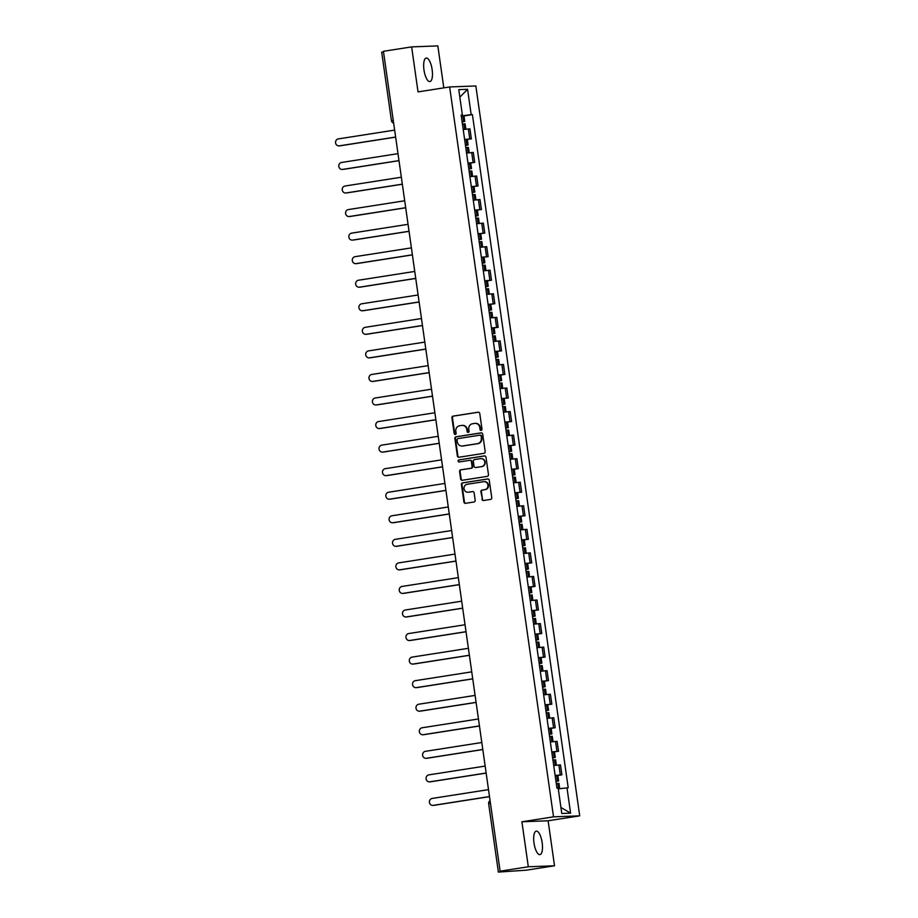 <?xml version="1.0" encoding="UTF-8"?>
<svg xmlns="http://www.w3.org/2000/svg" width="918" height="918" viewBox="0 0 918 918"><rect width="100%" height="100%" fill="white"/><g stroke="black" fill="none" stroke-linecap="round" stroke-linejoin="round"><path stroke-width="1.38" d="M481.17 430.393A1.044 0.987 -92.2 0 0 481.996 429.199L479.758 413.456A1.503 1.411 -92.2 0 0 478.152 412.193L453.113 416.106A1.503 1.411 -92.2 0 0 451.931 417.805L454.18 433.548A1.044 0.987 -92.2 0 0 455.294 434.432A1.044 0.987 -92.2 0 0 456.12 433.25L455.833 431.208A4.797 4.498 -92.2 0 1 459.608 425.768L461.697 425.447A4.797 4.498 -92.2 0 1 466.826 429.486L467.113 431.529A1.044 0.987 -92.2 0 0 468.237 432.412A1.044 0.987 -92.2 0 0 469.064 431.219L468.765 429.188A4.797 4.498 -92.2 0 1 472.552 423.749L474.629 423.416A4.797 4.498 -92.2 0 1 479.758 427.467L480.045 429.509A1.044 0.987 -92.2 0 0 481.17 430.393M542.171 842.724A11.9 4.062 81.1 0 0 536.25 831.111A11.9 4.062 81.1 0 0 534.001 843.034A11.9 4.062 81.1 0 0 539.922 854.635A11.9 4.062 81.1 0 0 542.171 842.724M432.149 69.642A11.9 4.062 81.1 0 0 426.227 58.041A11.9 4.062 81.1 0 0 423.978 69.963A11.9 4.062 81.1 0 0 429.899 81.564A11.9 4.062 81.1 0 0 432.149 69.642M481.939 499.243A1.503 1.411 -92.2 0 0 483.545 500.505L490.568 499.415A1.503 1.411 -92.2 0 0 491.75 497.705L489.26 480.217A1.503 1.411 -92.2 0 0 487.653 478.955L462.615 482.868A1.503 1.411 -92.2 0 0 461.433 484.566L463.923 502.066A1.503 1.411 -92.2 0 0 465.529 503.328L474.009 501.997A1.503 1.411 -92.2 0 0 475.191 500.299L474.124 492.817A1.503 1.411 -92.2 0 0 472.529 491.555L468.318 492.209A4.005 3.764 -92.2 0 1 464.003 488.606A4.005 3.764 -92.2 0 1 467.193 484.279L483.671 481.698A4.005 3.764 -92.2 0 1 487.986 485.301A4.005 3.764 -92.2 0 1 484.807 489.627L482.053 490.063A1.503 1.411 -92.2 0 0 480.871 491.761L482.466 499.22A1.503 1.411 -92.2 0 0 483.66 500.494M553.52 816.836L521.906 821.782L528.32 866.776L500.115 871.182L383.426 51.305L411.631 46.898L418.034 91.892L449.636 86.958L553.52 816.836L579.717 815.838L475.845 85.959L449.636 86.958M484.004 453.32A1.503 1.411 -92.2 0 0 485.186 451.622L482.696 434.134A1.503 1.411 -92.2 0 0 481.101 432.86L456.062 436.784A1.503 1.411 -92.2 0 0 454.88 438.483L457.371 455.971A1.503 1.411 -92.2 0 0 458.966 457.233L484.004 453.32M485.978 457.175L488.468 474.663A1.503 1.411 -92.2 0 1 487.286 476.362L462.247 480.275A1.503 1.411 -92.2 0 1 460.641 479.012L459.585 471.531A1.503 1.411 -92.2 0 1 460.756 469.832L470.911 468.237A1.503 1.411 -92.2 0 0 472.093 466.539L471.393 461.582A1.503 1.411 -92.2 0 0 469.786 460.308L459.218 461.961A1.044 0.987 -92.2 0 1 458.082 461.02A1.044 0.987 -92.2 0 1 458.92 459.895L484.371 455.913A1.503 1.411 -92.2 0 1 485.978 457.175M528.32 866.776L554.518 865.777L526.324 870.184L498.382 872.089L488.651 803.686L490.453 803.33M443.807 87.864L437.84 45.9L411.631 46.898M554.518 865.777L548.115 820.784L579.717 815.838M500.115 871.182L504.751 871.01L498.382 872.089M393.237 120.247L391.435 120.602L381.693 52.211L383.506 51.844M464.623 139.49L469.775 138.928L468.352 128.968L463.2 129.53M468.352 128.968L469.959 128.899L471.37 138.87L464.646 139.697M469.775 138.928L471.37 138.87M470.682 163.048L474.721 162.417L473.309 152.457L466.551 153.077M467.973 163.048L474.721 162.417M471.359 186.802L478.071 185.975L476.66 176.015L469.913 176.635M471.324 186.595L478.071 185.975M474.709 210.36L481.434 209.533L480.011 199.562L473.263 200.193M474.675 210.153L481.434 209.533M480.734 233.723L484.784 233.08L483.361 223.12L476.614 223.74M478.037 233.711L484.784 233.08M481.411 257.465L488.135 256.638L486.712 246.678L479.965 247.298M481.388 257.258L488.135 256.638M487.435 280.828L491.486 280.197L490.063 270.225L483.316 270.856M484.738 280.816L491.486 280.197M488.112 304.581L494.836 303.743L493.425 293.783L486.666 294.403M488.089 304.374L494.836 303.743M494.136 327.933L498.187 327.301L496.776 317.341L490.017 317.961M491.44 327.921L498.187 327.301M494.825 351.686L501.538 350.86L500.126 340.888L493.379 341.519M494.791 351.479L501.538 350.86M500.849 375.049L504.9 374.406L503.477 364.446L496.73 365.066M498.141 375.037L504.9 374.406M501.526 398.791L508.251 397.964L506.828 388.004L500.08 388.624M501.492 398.584L508.251 397.964M507.551 422.154L511.601 421.523L510.178 411.551L503.431 412.182M504.854 422.142L511.601 421.523M508.228 445.907L514.952 445.081L513.529 435.109L506.782 435.729M508.205 445.7L514.952 445.081M514.252 469.259L518.303 468.628L516.891 458.667L510.133 459.287M511.555 469.259L518.303 468.628M514.941 493.012L521.654 492.186L520.242 482.214L513.483 482.845M514.906 492.805L521.654 492.186M518.291 516.57L525.004 515.744L523.593 505.772L516.845 506.392M518.257 516.364L525.004 515.744M521.642 540.117L528.366 539.291L526.943 529.33L520.196 529.95M521.608 539.922L528.366 539.291M524.993 563.675L531.717 562.849L530.294 552.888L523.547 553.508M524.958 563.468L531.717 562.849M531.017 587.038L535.068 586.407L533.645 576.435L526.898 577.066M528.32 587.027L535.068 586.407M531.694 610.78L538.418 609.954L536.996 599.993L530.248 600.613M531.671 610.585L538.418 609.954M537.719 634.143L541.769 633.512L540.358 623.551L533.599 624.171M535.022 634.131L541.769 633.512M538.407 657.896L545.12 657.07L543.708 647.098L536.95 647.729M538.373 657.69L545.12 657.07M544.431 681.259L548.471 680.617L547.059 670.656L540.312 671.276M541.723 681.248L548.471 680.617M545.108 705.001L551.833 704.175L550.41 694.215L543.663 694.834M545.074 704.795L551.833 704.175M551.133 728.364L555.183 727.733L553.761 717.761L547.013 718.392M548.425 728.353L555.183 727.733M551.81 752.117L558.534 751.28L557.111 741.319L550.364 741.939M551.787 751.911L558.534 751.28M557.834 775.469L561.885 774.838L560.462 764.878L553.715 765.497M555.138 775.458L561.885 774.838M461.18 115.278L462.374 115.002L458.771 89.643L467.572 89.31L471.186 114.67L461.261 115.909M558.282 788.872L568.208 787.736L472.414 114.624L471.186 114.67M566.98 787.793L570.594 813.153L561.782 813.486L558.178 788.126L556.939 788.172L461.146 115.048L462.374 115.002M521.906 821.782L548.115 820.784M463.969 115.943L472.414 114.624M467.572 89.31L459.838 97.159M560.932 807.473L570.594 813.153M481.319 430.358A1.044 0.987 -92.2 0 1 480.573 429.486L480.286 427.444A4.797 4.498 -92.2 0 0 475.386 423.37M462.454 425.39A4.797 4.498 -92.2 0 1 467.342 429.475L467.641 431.506A1.044 0.987 -92.2 0 0 468.387 432.378M478.553 412.193L453.641 416.084A1.503 1.411 -92.2 0 0 452.459 417.782L454.697 433.537A1.044 0.987 -92.2 0 0 455.454 434.398M481.502 432.86L456.579 436.761A1.503 1.411 -92.2 0 0 455.397 438.46L457.887 455.948A1.503 1.411 -92.2 0 0 459.092 457.21M480.986 436.061A1.044 0.987 -92.2 0 0 479.862 435.178L457.887 438.62A1.044 0.987 -92.2 0 0 457.061 439.802L457.359 441.96A4.797 4.498 -92.2 0 0 462.488 445.999L477.509 443.646A4.797 4.498 -92.2 0 0 481.284 438.219L481.502 436.05A1.044 0.987 -92.2 0 0 480.389 435.155L480.08 435.166M462.259 446.033A4.797 4.498 -92.2 0 0 463.016 445.976L462.488 445.999M481.502 436.05L481.812 438.196A4.797 4.498 -92.2 0 1 478.037 443.635L463.016 445.976M470.314 460.297A1.503 1.411 -92.2 0 1 471.909 461.559L472.621 466.528A1.503 1.411 -92.2 0 1 471.439 468.226L461.284 469.809A1.503 1.411 -92.2 0 0 460.102 471.508L461.169 478.989A1.503 1.411 -92.2 0 0 462.374 480.263M484.784 455.913L459.448 459.872A1.044 0.987 -92.2 0 0 459.402 461.938M481.457 466.596A4.005 3.764 -92.2 0 0 480.734 458.621A4.005 3.764 -92.2 0 0 480.321 458.667L474.514 459.574A1.503 1.411 -92.2 0 0 473.332 461.272L474.044 466.241A1.503 1.411 -92.2 0 0 475.65 467.503L481.973 466.574A4.005 3.764 -92.2 0 0 481.261 458.61A4.005 3.764 -92.2 0 0 480.998 458.621M481.973 466.574L476.167 467.48M484.348 481.663A4.005 3.764 -92.2 0 1 488.514 485.278A4.005 3.764 -92.2 0 1 485.324 489.615L482.581 490.04A1.503 1.411 -92.2 0 0 481.399 491.738L482.466 499.22M468.169 492.232A4.005 3.764 -92.2 0 0 468.846 492.186L468.318 492.209M472.931 491.543L468.846 492.186M488.055 478.955L463.142 482.857A1.503 1.411 -92.2 0 0 461.961 484.555L464.451 502.043A1.503 1.411 -92.2 0 0 465.656 503.305M462.098 121.75L462.787 121.715L462.11 121.864M394.637 130.104L338.283 138.916A3.511 3.293 -92.2 0 0 338.903 145.893A3.511 3.293 -92.2 0 0 339.27 145.859L339.947 145.836A3.511 3.293 87.8 0 1 339.591 145.87L338.903 145.893M462.431 124.068L465.093 123.85L465.862 129.197M462.121 121.945L464.749 121.428L462.087 121.646M461.295 116.138L463.969 115.92L464.749 121.428M395.635 137.126L339.947 145.836M395.624 137.046L339.27 145.859M465.449 145.308L466.137 145.262L465.46 145.411M397.987 153.65L341.634 162.463A3.511 3.293 -92.2 0 0 342.265 169.451A3.511 3.293 -92.2 0 0 342.621 169.405L343.298 169.382A3.511 3.293 87.8 0 1 342.942 169.417L342.265 169.451M465.782 147.626L468.444 147.396L469.213 152.744M465.472 145.503L468.1 144.987L465.437 145.205M398.997 160.673L343.298 169.382M398.986 160.604L342.621 169.405M468.8 168.866L469.488 168.82L468.823 168.969M401.35 177.208L344.984 186.021A3.511 3.293 -92.2 0 0 345.616 192.998A3.511 3.293 -92.2 0 0 345.971 192.964L346.66 192.941A3.511 3.293 87.8 0 1 346.293 192.975L345.616 192.998M469.132 171.173L471.806 170.955L472.563 176.302M468.834 169.05L471.462 168.545L468.788 168.763M468.008 163.243L470.67 163.025L471.462 168.545M402.348 184.231L346.66 192.941M402.336 184.151L345.971 192.964M472.15 192.413L472.85 192.378L472.173 192.528M404.7 200.767L348.335 209.579A3.511 3.293 -92.2 0 0 348.966 216.556A3.511 3.293 -92.2 0 0 349.322 216.522L350.01 216.499A3.511 3.293 87.8 0 1 349.643 216.533L348.966 216.556M472.483 194.731L475.157 194.513L475.914 199.86M472.185 192.608L474.813 192.091L472.139 192.31M405.699 207.789L350.01 216.499M405.687 207.709L349.322 216.522M475.513 215.971L476.201 215.925L475.524 216.074M408.051 224.313L351.686 233.126A3.511 3.293 -92.2 0 0 352.317 240.114A3.511 3.293 -92.2 0 0 352.673 240.08L353.361 240.046A3.511 3.293 87.8 0 1 352.994 240.08L352.317 240.114M475.834 218.289L478.507 218.059L479.265 223.407M475.535 216.166L478.163 215.65L475.49 215.868M409.049 231.347L353.361 240.046M409.038 231.267L352.673 240.08M478.863 239.529L479.552 239.483L478.875 239.632M411.402 247.871L355.036 256.684A3.511 3.293 -92.2 0 0 355.668 263.661A3.511 3.293 -92.2 0 0 356.035 263.627L356.712 263.604A3.511 3.293 87.8 0 1 356.356 263.638L355.668 263.661M479.185 241.836L481.858 241.618L482.616 246.965M478.886 239.713L481.514 239.208L478.84 239.426M478.06 233.918L480.734 233.688L481.514 239.208M412.4 254.894L356.712 263.604M412.389 254.814L356.035 263.627M482.214 263.076L482.902 263.041L482.225 263.191M414.752 271.43L358.399 280.242A3.511 3.293 -92.2 0 0 359.018 287.219A3.511 3.293 -92.2 0 0 359.386 287.185L360.063 287.162A3.511 3.293 87.8 0 1 359.707 287.196L359.018 287.219M482.547 265.394L485.209 265.176L485.966 270.523M482.237 263.271L484.865 262.755L482.202 262.973M415.751 278.452L360.063 287.162M415.739 278.372L359.386 287.185M485.565 286.634L486.253 286.588L485.576 286.749M418.103 294.976L361.749 303.789A3.511 3.293 -92.2 0 0 362.369 310.777A3.511 3.293 -92.2 0 0 362.736 310.743L363.413 310.709A3.511 3.293 87.8 0 1 363.058 310.743L362.369 310.777M485.897 288.952L488.56 288.734L489.328 294.07M485.588 286.829L488.215 286.313L485.553 286.531M484.761 281.023L487.435 280.805L488.215 286.313M419.101 302.011L363.413 310.709M419.09 301.93L362.736 310.743M488.915 310.192L489.604 310.146L488.927 310.295M421.454 318.535L365.1 327.347A3.511 3.293 -92.2 0 0 365.731 334.324A3.511 3.293 -92.2 0 0 366.087 334.29L366.764 334.267A3.511 3.293 87.8 0 1 366.408 334.301L365.731 334.324M489.248 312.499L491.91 312.281L492.679 317.628M488.938 310.376L491.566 309.871L488.904 310.089M422.464 325.557L366.764 334.267M422.452 325.477L366.087 334.29M492.266 333.739L492.955 333.704L492.289 333.854M424.816 342.093L368.451 350.906A3.511 3.293 -92.2 0 0 369.082 357.882A3.511 3.293 -92.2 0 0 369.438 357.848L370.115 357.825A3.511 3.293 87.8 0 1 369.759 357.859L369.082 357.882M492.599 336.057L495.261 335.839L496.03 341.186M492.3 333.934L494.928 333.418L492.255 333.647M491.474 328.128L494.136 327.91L494.928 333.418M425.814 349.115L370.115 357.825M425.803 349.035L369.438 357.848M495.617 357.297L496.305 357.251L495.64 357.412M428.167 365.639L371.801 374.452A3.511 3.293 -92.2 0 0 372.433 381.44A3.511 3.293 -92.2 0 0 372.788 381.406L373.477 381.372A3.511 3.293 87.8 0 1 373.11 381.406L372.433 381.44M495.949 359.615L498.623 359.397L499.381 364.733M495.651 357.492L498.279 356.976L495.605 357.194M429.165 372.674L373.477 381.372M429.154 372.593L372.788 381.406M498.967 380.855L499.667 380.809L498.99 380.959M431.517 389.198L375.152 398.01A3.511 3.293 -92.2 0 0 375.783 404.987A3.511 3.293 -92.2 0 0 376.139 404.953L376.828 404.93A3.511 3.293 87.8 0 1 376.46 404.964L375.783 404.987M499.3 383.162L501.974 382.944L502.731 388.291M499.002 381.039L501.63 380.534L498.956 380.752M498.176 375.244L500.838 375.014L501.63 380.534M432.516 396.22L376.828 404.93M432.504 396.14L376.139 404.953M502.33 404.402L503.018 404.368L502.341 404.517M434.868 412.756L378.503 421.569A3.511 3.293 -92.2 0 0 379.134 428.545A3.511 3.293 -92.2 0 0 379.501 428.511L380.178 428.488A3.511 3.293 87.8 0 1 379.811 428.522L379.134 428.545M502.651 406.72L505.325 406.502L506.082 411.849M502.353 404.597L504.98 404.081L502.307 404.31M435.866 419.778L380.178 428.488M435.855 419.698L379.501 428.511M505.68 427.96L506.369 427.914L505.692 428.075M438.219 436.314L381.865 445.115A3.511 3.293 -92.2 0 0 382.485 452.104A3.511 3.293 -92.2 0 0 382.852 452.069L383.529 452.035A3.511 3.293 87.8 0 1 383.173 452.069L382.485 452.104M506.002 430.278L508.675 430.06L509.433 435.396M505.703 428.155L508.331 427.639L505.669 427.857M504.877 422.349L507.551 422.131L508.331 427.639M439.217 443.337L383.529 452.035M439.206 443.256L382.852 452.069M509.031 451.518L509.719 451.472L509.042 451.622M441.569 459.861L385.216 468.673A3.511 3.293 -92.2 0 0 385.835 475.65A3.511 3.293 -92.2 0 0 386.203 475.616L386.88 475.593A3.511 3.293 87.8 0 1 386.524 475.627L385.835 475.65M509.364 453.836L512.026 453.607L512.783 458.954M509.054 451.713L511.682 451.197L509.02 451.415M442.568 466.883L386.88 475.593M442.556 466.803L386.203 475.616M512.382 475.065L513.07 475.031L512.393 475.18M444.92 483.419L388.566 492.232A3.511 3.293 -92.2 0 0 389.198 499.208A3.511 3.293 -92.2 0 0 389.553 499.174L390.23 499.151A3.511 3.293 87.8 0 1 389.875 499.185L389.198 499.208M512.714 477.383L515.377 477.165L516.145 482.512M512.405 475.26L515.032 474.744L512.37 474.973M511.578 469.454L514.252 469.236L515.032 474.744M445.93 490.441L390.23 499.151M445.918 490.361L389.553 499.174M515.732 498.623L516.421 498.577L515.755 498.738M448.282 506.977L391.917 515.778A3.511 3.293 -92.2 0 0 392.548 522.767A3.511 3.293 -92.2 0 0 392.904 522.732L393.581 522.698A3.511 3.293 87.8 0 1 393.225 522.744L392.548 522.767M516.065 500.941L518.727 500.723L519.496 506.059M515.767 498.818L518.395 498.302L515.721 498.52M449.281 514L393.581 522.698M449.269 513.919L392.904 522.732M519.083 522.181L519.772 522.135L519.106 522.285M451.633 530.524L395.268 539.336A3.511 3.293 -92.2 0 0 395.899 546.313A3.511 3.293 -92.2 0 0 396.255 546.279L396.943 546.256A3.511 3.293 87.8 0 1 396.576 546.29L395.899 546.313M519.416 524.499L522.09 524.27L522.847 529.617M519.118 522.376L521.745 521.86L519.072 522.078M452.631 537.546L396.943 546.256M452.62 537.478L396.255 546.279M522.434 545.728L523.134 545.694L522.457 545.843M454.984 554.082L398.619 562.895A3.511 3.293 -92.2 0 0 399.25 569.871A3.511 3.293 -92.2 0 0 399.605 569.837L400.294 569.814A3.511 3.293 87.8 0 1 399.927 569.849L399.25 569.871M522.767 548.046L525.44 547.828L526.198 553.175M522.468 545.923L525.096 545.407L522.422 545.636M455.982 561.105L400.294 569.814M455.971 561.024L399.605 569.837M525.796 569.286L526.484 569.252L525.807 569.401M458.334 577.64L401.969 586.453A3.511 3.293 -92.2 0 0 402.6 593.43A3.511 3.293 -92.2 0 0 402.968 593.395L403.645 593.372A3.511 3.293 87.8 0 1 403.277 593.407L402.6 593.43M526.117 571.604L528.791 571.386L529.548 576.734M525.819 569.481L528.447 568.965L525.773 569.183M459.333 584.663L403.645 593.372M459.321 584.582L402.968 593.395M529.147 592.844L529.835 592.798L529.158 592.948M461.685 601.187L405.331 610A3.511 3.293 -92.2 0 0 405.951 616.988A3.511 3.293 -92.2 0 0 406.318 616.942L406.995 616.919A3.511 3.293 87.8 0 1 406.64 616.953L405.951 616.988M529.468 595.162L532.142 594.933L532.899 600.28M529.17 593.039L531.797 592.523L529.135 592.741M528.343 587.233L531.017 587.015L531.797 592.523M462.683 608.209L406.995 616.919M462.672 608.141L406.318 616.942M532.497 616.403L533.186 616.357L532.509 616.506M465.036 624.745L408.682 633.558A3.511 3.293 -92.2 0 0 409.302 640.534A3.511 3.293 -92.2 0 0 409.669 640.5L410.346 640.477A3.511 3.293 87.8 0 1 409.99 640.512L409.302 640.534M532.83 618.709L535.492 618.491L536.25 623.838M532.52 616.586L535.148 616.081L532.486 616.299M466.034 631.768L410.346 640.477M466.023 631.687L409.669 640.5M535.848 639.949L536.537 639.915L535.86 640.064M468.387 648.303L412.033 657.116A3.511 3.293 -92.2 0 0 412.664 664.093A3.511 3.293 -92.2 0 0 413.02 664.058L413.697 664.035A3.511 3.293 87.8 0 1 413.341 664.07L412.664 664.093M536.181 642.267L538.843 642.049L539.612 647.397M535.871 640.144L538.499 639.628L535.837 639.846M535.045 634.338L537.719 634.12L538.499 639.628M469.396 655.326L413.697 664.035M469.385 655.245L413.02 664.058M539.199 663.507L539.887 663.462L539.222 663.611M471.749 671.85L415.384 680.663A3.511 3.293 -92.2 0 0 416.015 687.651A3.511 3.293 -92.2 0 0 416.37 687.616L417.047 687.582A3.511 3.293 87.8 0 1 416.692 687.616L416.015 687.651M539.532 665.825L542.194 665.596L542.963 670.943M539.233 663.703L541.849 663.186L539.187 663.404M472.747 678.884L417.047 687.582M472.736 678.804L416.37 687.616M542.549 687.066L543.238 687.02L542.572 687.169M475.099 695.408L418.734 704.221A3.511 3.293 -92.2 0 0 419.365 711.198A3.511 3.293 -92.2 0 0 419.721 711.163L420.41 711.14A3.511 3.293 87.8 0 1 420.042 711.175L419.365 711.198M542.882 689.372L545.556 689.154L546.313 694.501M542.584 687.249L545.212 686.744L542.538 686.962M541.758 681.454L544.42 681.225L545.212 686.744M476.098 702.431L420.41 711.14M476.086 702.35L419.721 711.163M545.9 710.612L546.6 710.578L545.923 710.727M478.45 718.966L422.085 727.779A3.511 3.293 -92.2 0 0 422.716 734.756A3.511 3.293 -92.2 0 0 423.072 734.721L423.76 734.698A3.511 3.293 87.8 0 1 423.393 734.733L422.716 734.756M546.233 712.93L548.907 712.712L549.664 718.06M545.935 710.807L548.562 710.291L545.889 710.509M479.448 725.989L423.76 734.698M479.437 725.909L423.072 734.721M549.262 734.17L549.951 734.125L549.274 734.285M481.801 742.513L425.436 751.326A3.511 3.293 -92.2 0 0 426.067 758.314A3.511 3.293 -92.2 0 0 426.434 758.279L427.111 758.245A3.511 3.293 87.8 0 1 426.744 758.279L426.067 758.314M549.584 736.488L552.257 736.259L553.015 741.606M549.285 734.366L551.913 733.849L549.239 734.067M548.459 728.559L551.133 728.341L551.913 733.849M482.799 749.547L427.111 758.245M482.788 749.467L426.434 758.279M552.613 757.729L553.302 757.683L552.625 757.832M485.152 766.071L428.798 774.884A3.511 3.293 -92.2 0 0 429.417 781.861A3.511 3.293 -92.2 0 0 429.785 781.826L430.462 781.803A3.511 3.293 87.8 0 1 430.106 781.838L429.417 781.861M552.934 760.035L555.608 759.817L556.365 765.164M552.636 757.912L555.264 757.407L552.59 757.625M486.15 773.094L430.462 781.803M486.138 773.013L429.785 781.826M555.964 781.275L556.652 781.241L555.975 781.39M488.502 789.629L432.149 798.442A3.511 3.293 -92.2 0 0 432.768 805.419A3.511 3.293 -92.2 0 0 433.135 805.384L433.812 805.361A3.511 3.293 87.8 0 1 433.457 805.396L432.768 805.419M556.297 783.593L558.959 783.375L559.716 788.688M555.987 781.47L558.614 780.954L555.952 781.184M555.16 775.664L557.834 775.446L558.614 780.954M489.501 796.652L433.812 805.361M489.489 796.572L433.135 805.384M556.939 751.349L555.516 741.377M553.577 727.79L552.166 717.83M550.226 704.232L548.815 694.272M546.876 680.686L545.453 670.714M543.525 657.127L542.102 647.167M540.174 633.569L538.751 623.609M536.823 610.022L535.401 600.051M533.473 586.464L532.05 576.493M530.111 562.906L528.699 552.946M526.76 539.359L525.348 529.388M523.409 515.801L521.998 505.829M520.058 492.243L518.636 482.283M516.708 468.696L515.285 458.725M513.357 445.138L511.934 435.166M510.006 421.58L508.583 411.62M506.644 398.022L505.233 388.062M503.293 374.475L501.882 364.503M499.943 350.917L498.531 340.957M496.592 327.359L495.169 317.399M493.241 303.812L491.819 293.84M489.891 280.254L488.468 270.294M486.54 256.696L485.117 246.735M483.178 233.149L481.766 223.177M479.827 209.591L478.416 199.631M476.476 186.033L475.065 176.072M473.126 162.486L471.703 152.514M560.29 774.895L558.867 764.935M464.898 129.3L464.129 123.884M463.785 121.474L462.993 115.955M463.636 121.486L462.856 115.978M464.749 129.323L463.98 123.907M468.249 152.858L467.48 147.442M467.136 145.021L466.355 139.513M466.987 145.044L466.206 139.525M468.1 152.881L467.331 147.454M471.6 176.417L470.831 171M470.486 168.579L469.706 163.071M470.337 168.591L469.557 163.083M471.462 176.428L470.682 171.012M474.95 199.975L474.181 194.547M473.837 192.137L473.057 186.629M473.699 192.149L472.908 186.641M474.813 199.986L474.044 194.57M478.301 223.522L477.532 218.105M477.188 215.684L476.408 210.176M477.05 215.707L476.258 210.188M478.163 223.544L477.394 218.117M481.663 247.08L480.883 241.663M480.539 239.242L479.758 233.734M480.401 239.254L479.609 233.746M481.514 247.091L480.745 241.675M485.014 270.638L484.245 265.21M483.901 262.8L483.109 257.292M483.752 262.812L482.971 257.304M484.865 270.649L484.096 265.233M488.365 294.185L487.596 288.768M487.251 286.359L486.46 280.839M487.102 286.37L486.322 280.862M488.215 294.208L487.447 288.78M491.715 317.743L490.946 312.327M490.602 309.905L489.822 304.397M490.453 309.917L489.673 304.409M491.566 317.766L490.797 312.338M495.066 341.301L494.297 335.873M493.953 333.464L493.173 327.956M493.804 333.475L493.023 327.967M494.928 341.312L494.148 335.896M498.417 364.848L497.648 359.431M497.304 357.022L496.523 351.502M497.166 357.033L496.374 351.525M498.279 364.871L497.499 359.443M501.767 388.406L500.999 382.99M500.654 380.568L499.874 375.06M500.517 380.591L499.725 375.072M501.63 388.429L500.861 383.001M505.129 411.964L504.349 406.536M504.005 404.127L503.225 398.619M503.867 404.138L503.075 398.63M504.98 411.975L504.211 406.559M508.48 435.511L507.711 430.094M507.367 427.685L506.575 422.165M507.218 427.696L506.438 422.188M508.331 435.534L507.562 430.106M511.831 459.069L511.062 453.653M510.718 451.231L509.926 445.723M510.569 451.254L509.788 445.735M511.682 459.092L510.913 453.664M515.182 482.627L514.413 477.211M514.069 474.79L513.277 469.282M513.919 474.801L513.139 469.293M515.032 482.639L514.264 477.222M518.532 506.174L517.763 500.758M517.419 498.348L516.639 492.828M517.27 498.359L516.49 492.851M518.395 506.197L517.614 500.769M521.883 529.732L521.114 524.316M520.77 521.894L519.99 516.386M520.632 521.917L519.84 516.398M521.745 529.755L520.965 524.327M525.234 553.29L524.465 547.874M524.121 545.453L523.34 539.945M523.983 545.464L523.191 539.956M525.096 553.302L524.327 547.885M528.596 576.837L527.816 571.421M527.471 569.011L526.691 563.491M527.334 569.022L526.542 563.514M528.447 576.86L527.678 571.444M531.947 600.395L531.166 594.979M530.833 592.558L530.042 587.05M530.684 592.58L529.904 587.061M531.797 600.418L531.029 594.99M535.297 623.953L534.528 618.537M534.184 616.116L533.392 610.608M534.035 616.127L533.255 610.619M535.148 623.965L534.379 618.548M538.648 647.511L537.879 642.084M537.535 639.674L536.743 634.166M537.386 639.685L536.605 634.177M538.499 647.523L537.73 642.107M541.999 671.058L541.23 665.642M540.886 663.221L540.105 657.713M540.736 663.244L539.956 657.724M541.861 671.081L541.081 665.653M545.349 694.616L544.581 689.2M544.236 686.779L543.456 681.271M544.087 686.79L543.307 681.282M545.212 694.628L544.431 689.211M548.7 718.174L547.931 712.747M547.587 710.337L546.807 704.829M547.449 710.348L546.658 704.84M548.562 718.186L547.794 712.77M552.062 741.721L551.282 736.305M550.938 733.895L550.157 728.376M550.8 733.907L550.008 728.387M551.913 741.744L551.144 736.316M555.413 765.279L554.633 759.863M554.3 757.442L553.508 751.934M554.151 757.453L553.37 751.945M555.264 765.302L554.495 759.875M558.764 788.814L557.995 783.41M557.651 781L556.859 775.492M557.501 781.011L556.721 775.503M558.614 788.826L557.846 783.433M490.074 800.657A3.052 3.052 0 0 0 488.651 803.686M391.435 120.602A3.052 3.052 0 0 0 393.65 123.115M468.1 144.987L467.319 139.479M474.813 192.091L474.021 186.583M478.163 215.65L477.371 210.142M484.865 262.755L484.084 257.247M491.566 309.871L490.786 304.351M498.279 356.976L497.487 351.468M504.98 404.081L504.2 398.573M511.682 451.197L510.901 445.678M518.395 498.302L517.603 492.794M521.745 521.86L520.954 516.352M525.096 545.407L524.304 539.899M528.447 568.965L527.666 563.457M535.148 616.081L534.368 610.562M541.849 663.186L541.069 657.678M548.562 710.291L547.771 704.783M555.264 757.407L554.483 751.888"/></g></svg>
